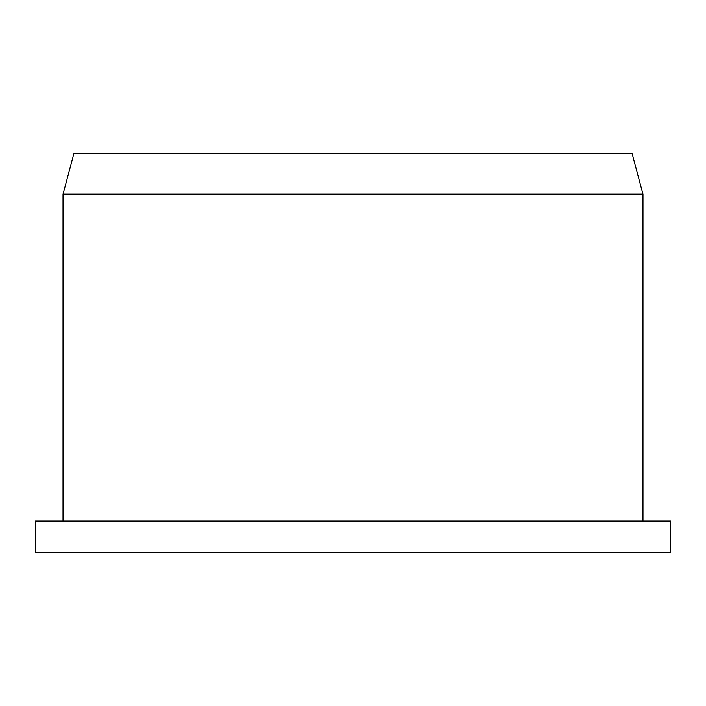 <?xml version="1.0" encoding="UTF-8"?>
<svg xmlns="http://www.w3.org/2000/svg" width="706" height="706" viewBox="0 0 706 706"><rect width="100%" height="100%" fill="white"/><g stroke="black" fill="none" stroke-linecap="round" stroke-linejoin="round"><path stroke-width="1.06" d="M353 552.286L670.7 552.286L670.7 521.09L35.3 521.09L35.3 552.286L353 552.286M63.028 521.09L63.028 194.15L642.972 194.15L642.972 521.09M63.028 194.15L73.865 153.714L632.135 153.714L642.972 194.15"/></g></svg>
